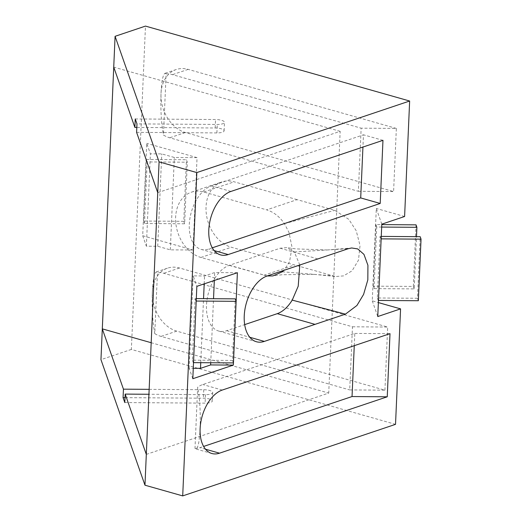 <?xml version="1.0" encoding="UTF-8"?>
<svg xmlns="http://www.w3.org/2000/svg" width="522" height="522" viewBox="0 0 522 522"><rect width="100%" height="100%" fill="white"/><g stroke="black" fill="none" stroke-linecap="round" stroke-linejoin="round"><path stroke-width="0.39" stroke-dasharray="2.61 1.96" d="M200.122 428.601C200.644 412.53 199.828 398.723 197.668 387.18L194.993 448.405L195.704 448.927C197.942 448.829 199.417 442.056 200.122 428.601M194.993 448.405A33.14 19.497 105.8 0 0 200.024 447.654L203.613 446.447M354.262 345.688L354.797 333.421L202.777 384.525A33.14 19.497 105.8 0 0 197.668 387.18M354.797 333.421L389.999 333.669M193.518 362.627L196.207 301.044M196.311 298.584L195.065 298.577L192.377 360.16L232.531 360.448L235.22 298.858M195.933 301.044L195.065 298.577M232.531 360.448L233.393 362.914M192.377 360.16L193.238 362.627M378.47 300.45L381.158 238.867M381.269 236.407L380.023 236.394L377.328 297.984L417.483 298.264L420.171 236.681M380.884 238.861L380.023 236.394M417.483 298.264L418.35 300.731M377.328 297.984L378.196 300.45M192.814 378.724L189.147 368.258L193.27 368.291M237.386 272.712L214.672 272.556L204.539 275.962L193.179 275.877L196.846 286.343M210.731 362.751L213.531 298.708M214.327 280.464L214.672 272.556M200.748 362.679L203.547 298.636M204.193 283.87L204.539 275.962M189.147 368.258L193.179 275.877M382.965 140.333L363.469 134.806L362.934 147.067M212.284 247.826L208.696 249.033A33.14 19.497 -74.2 0 1 201.029 249.359A33.14 19.497 -74.2 0 1 189.936 218.32A33.14 19.497 -74.2 0 1 211.449 185.91L363.469 134.806M352.474 326.792L387.676 327.046L179.496 267.995A33.14 24.86 -108.6 0 0 167.555 268.145A33.14 24.86 -108.6 0 0 152.333 292.248C151.811 308.319 152.626 322.126 154.78 333.669L157.455 272.445L156.274 271.936C154.271 273.156 152.953 279.929 152.333 292.248A33.14 24.86 -108.6 0 0 176.736 331.124L384.923 390.169L349.714 389.921L352.474 326.792L163.784 273.28A33.14 24.86 -108.6 0 0 157.455 272.445M154.78 333.669A33.14 24.86 -108.6 0 0 161.03 336.403L349.714 389.921M384.923 390.169L387.676 327.046M146.304 159.451L186.458 159.739L187.32 162.205L147.171 161.918L146.304 159.451L143.615 221.041L144.477 223.507L184.631 223.788L187.32 162.205M144.477 223.507L147.171 161.918M184.631 223.788L183.77 221.321L186.458 159.739M183.77 221.321L143.615 221.041M381.673 227.063L376.734 227.031L375.873 224.564L381.784 224.604M414.2 288.901L413.333 286.434L373.184 286.147L374.046 288.614L414.2 288.901L416.484 236.655M374.046 288.614L376.734 227.031M413.333 286.434L416.027 224.845M375.873 224.564L373.184 286.147M142.702 235.735L146.362 246.201L157.722 246.28L170.302 249.849L193.016 250.012L197.048 157.631L174.335 157.468L161.755 153.899L150.401 153.82L146.734 143.361L142.702 235.735L193.016 250.012M170.302 249.849L174.335 157.468M157.722 246.28L161.755 153.899M146.362 246.201L150.401 153.82M197.048 157.631L146.734 143.361M381.797 224.166L376.303 208.467L372.264 300.848L378.378 302.584M372.264 300.848L377.765 316.541M404.602 216.499L376.303 208.467M395.526 424.353L131.368 349.427L145.481 26.1M297.09 199.645L234.195 181.806A34.354 25.774 -108.6 0 0 221.824 181.956A34.354 25.774 -108.6 0 0 206.451 214.849A34.354 25.774 -108.6 0 0 231.337 247.239L335.653 276.523L343.463 275.903L352.063 270.84L358.464 260.178L360.036 245.536L356.213 230.737L348.807 219.364L334.83 210.346L297.09 199.645L266.69 209.864C273.587 211.958 279.492 216.545 284.405 223.631L288.966 232.381L292.013 247.187L289.553 261.77L283.948 270.331M396.348 128.425L188.168 69.38A33.14 24.86 -108.6 0 0 176.227 69.53A33.14 24.86 -108.6 0 0 161.004 93.627A33.14 24.86 -108.6 0 0 185.408 132.51L393.595 191.554L396.348 128.425L361.146 128.177L358.386 191.306L169.702 137.788A33.14 24.86 71.4 0 1 163.451 135.048L166.126 73.83L164.945 73.321C162.942 74.542 161.624 81.308 161.004 93.627C160.482 109.705 161.298 123.512 163.451 135.048M166.126 73.83A33.14 24.86 71.4 0 1 172.456 74.659L361.146 128.177M358.386 191.306L393.595 191.554M135.244 118.951L215.547 119.518A8.084 2.447 -177.5 0 1 224.486 122.337A8.084 2.447 -177.5 0 1 217.276 124.451L136.973 123.884M136.601 132.353L216.904 132.921A8.084 2.447 2.5 0 0 224.121 130.807A8.084 2.447 2.5 0 0 215.175 127.988L136.816 127.433M149.148 389.347L203.75 389.732A8.084 2.447 -177.5 0 1 212.689 392.551A8.084 2.447 -177.5 0 1 205.479 394.665L148.94 394.267M124.804 402.566L205.107 403.134A8.084 2.447 2.5 0 0 212.323 401.02A8.084 2.447 2.5 0 0 203.378 398.201L125.019 397.647M299.804 265L294.336 251.963L286.682 247.611L280.138 248.224L229.465 265.261A34.354 20.208 105.8 0 0 207.162 298.858A34.354 20.208 105.8 0 0 218.659 331.033A34.354 20.208 105.8 0 0 226.607 330.7L244.668 324.625M267.153 275.981L200.937 257.463A34.354 25.774 71.4 0 1 176.051 225.067A34.354 25.774 71.4 0 1 191.417 192.181A34.354 25.774 71.4 0 1 203.795 192.024L266.69 209.864M146.31 454.401L328.729 393.079L151.184 342.719M157.742 192.664L340.161 131.335L328.729 393.079M340.161 131.335L113.737 67.116M131.368 349.427L100.961 359.651M205.498 449.207L200.024 447.654M222.274 390.058L202.777 384.525M214.17 250.586L208.696 249.033M230.946 191.437L211.449 185.91M179.496 267.995L163.784 273.28M176.736 331.124L161.03 336.403M188.168 69.38L172.456 74.659M185.408 132.51L169.702 137.788M216.904 132.921L217.276 124.451M215.175 127.988L215.547 119.518M203.75 389.732L203.378 398.201M205.479 394.665L205.107 403.134M229.465 265.261L267.199 275.962M226.607 330.7L249.81 337.277M280.138 248.224L317.872 258.932M294.336 251.963L348.278 248.707M200.937 257.463L231.337 247.239M203.795 192.024L234.195 181.806M263.832 275.303L294.238 265.078M284.405 223.631L334.83 210.346M282.304 271.799L331.972 275.779M211.854 453.507L195.704 448.927M201.029 249.359L220.525 254.886M156.274 271.936L167.555 268.145M176.227 69.53L164.945 73.321M224.121 130.807L224.486 122.337M212.689 392.551L212.323 401.02M256.393 341.734L218.659 331.033M327.301 249.973L295.915 248.903L286.682 247.611M327.242 249.973L351.639 247.963M191.417 192.181L221.824 181.956M313.97 274.337L335.653 276.523M314.022 274.344L282.121 274.735L272.921 275.916"/><path stroke-width="0.78" d="M203.613 446.447L352.037 396.544L354.262 345.688M387.246 396.798L219.521 453.181A33.14 19.497 -74.2 0 1 211.854 453.507A33.14 19.497 -74.2 0 1 200.122 428.601A33.14 19.497 -74.2 0 1 222.274 390.058L389.999 333.669L387.246 396.798L352.037 396.544M196.207 301.044L236.081 301.325L235.22 298.858L196.311 298.584M193.518 362.627L233.393 362.914L236.081 301.325M381.158 238.867L421.039 239.148L420.171 236.681L381.269 236.407M378.47 300.45L418.35 300.731L421.039 239.148M193.27 368.291L200.5 368.343L210.64 364.93L233.354 365.093L192.814 378.724L196.846 286.343L237.386 272.712L233.354 365.093M210.64 364.93L210.731 362.751M213.531 298.708L214.327 280.464M200.5 368.343L200.748 362.679M203.547 298.636L204.193 283.87M362.934 147.067L360.709 197.929L212.284 247.826M380.205 203.463L228.192 254.566A33.14 19.497 -74.2 0 1 220.525 254.886A33.14 19.497 -74.2 0 1 209.433 223.853A33.14 19.497 -74.2 0 1 230.946 191.437L382.965 140.333L380.205 203.463L360.709 197.929M381.784 224.604L416.027 224.845L416.889 227.311L381.673 227.063M416.484 236.655L416.889 227.311M378.378 302.584L400.57 308.874L377.765 316.541L381.797 224.166L404.602 216.499L409.646 101.02L196.82 172.573L159.086 161.866L115.081 36.318L145.481 26.1L409.646 101.02M125.019 397.647L123.075 397.633L123.446 389.164L102.305 328.86L100.961 359.651L144.966 485.199L182.707 495.9L395.526 424.353L400.57 308.874M136.816 127.433L134.872 127.42L135.244 118.951L136.973 123.884L136.601 132.353L157.742 192.664L159.086 161.866M151.184 342.719L102.305 328.86L115.081 36.318M113.737 67.116L134.872 127.42M123.446 389.164L149.148 389.347M148.94 394.267L125.176 394.097L124.804 402.566L123.075 397.633M144.966 485.199L146.31 454.401L125.176 394.097M264.341 341.401A34.354 20.208 -74.2 0 1 256.393 341.734A34.354 20.208 -74.2 0 1 244.903 309.559A34.354 20.208 -74.2 0 1 267.199 275.962L348.278 248.707L351.639 247.963L357.746 248.922L363.958 254.384L367.925 265.287L367.821 279.903L363.586 294.428L356.937 305.474L345.42 314.146L264.341 341.401L249.81 337.277M244.668 324.625L277.28 313.663C282.846 311.66 287.831 307.145 292.229 300.124L298.219 286.193L299.804 265M283.948 270.331L282.304 271.799L272.921 275.916L267.153 275.981M146.31 454.401L157.742 192.664M182.707 495.9L196.82 172.573M219.521 453.181L205.498 449.207M228.192 254.566L214.17 250.586M277.28 313.663L315.014 324.364M292.229 300.124L345.42 314.146"/></g></svg>
